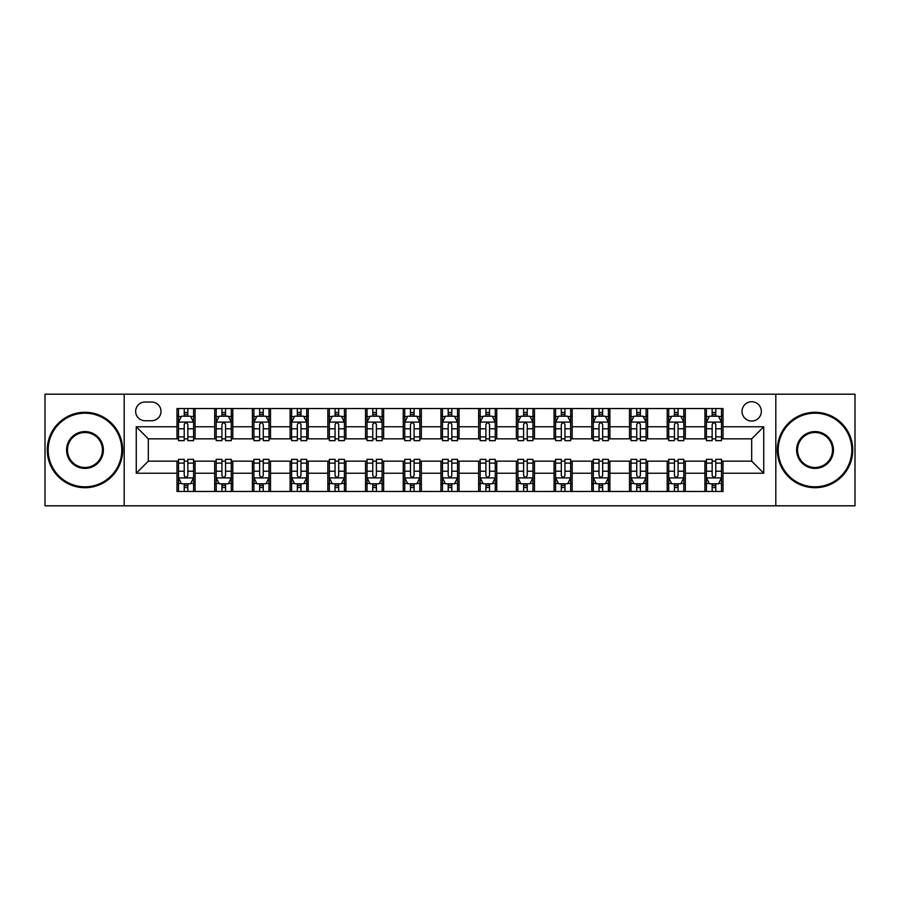 <?xml version="1.0" encoding="UTF-8"?>
<svg xmlns="http://www.w3.org/2000/svg" width="900" height="900" viewBox="0 0 900 900"><rect width="100%" height="100%" fill="white"/><g stroke="black" fill="none" stroke-linecap="round" stroke-linejoin="round"><path stroke-width="1.35" d="M751.68 401.726A9.652 9.652 0 0 0 742.028 411.39A9.652 9.652 0 0 0 751.68 421.043A9.652 9.652 0 0 0 761.332 411.39A9.652 9.652 0 0 0 751.68 401.726M775.811 505.811L855 505.811L855 394.189L775.811 394.189L775.811 505.811L124.189 505.811L124.189 394.189L45 394.189L45 505.811L124.189 505.811M145.001 420.739L151.639 420.739A9.349 9.349 0 0 0 160.999 411.39A9.349 9.349 0 0 0 151.639 402.03L145.001 402.03A9.349 9.349 0 0 0 135.653 411.39A9.349 9.349 0 0 0 145.001 420.739M775.811 394.189L124.189 394.189M176.985 473.231L136.26 473.231L136.26 426.769L176.985 426.769L176.985 438.84L148.32 438.84L148.32 461.16L176.985 461.16L176.985 491.479L723.015 491.479L723.015 461.16L751.68 461.16L751.68 438.84L723.015 438.84L723.015 426.769L763.74 426.769L763.74 473.231L723.015 473.231M723.015 426.769L723.015 408.521L176.985 408.521L176.985 426.769M704.914 408.521L704.914 438.84L706.421 438.84M712.159 438.84L715.781 438.84M721.508 438.84L723.015 438.84M704.914 438.84L683.798 438.84M667.204 408.521L667.204 438.84L668.711 438.84M674.449 438.84L678.071 438.84M667.204 438.84L646.087 438.84M629.494 408.521L629.494 438.84L631.001 438.84M636.739 438.84L640.361 438.84M629.494 438.84L608.377 438.84M591.784 408.521L591.784 438.84L593.291 438.84M599.029 438.84L602.651 438.84M591.784 438.84L570.668 438.84M554.074 408.521L554.074 438.84L555.581 438.84M561.319 438.84L564.941 438.84M554.074 438.84L532.957 438.84M516.364 408.521L516.364 438.84L517.882 438.84M523.609 438.84L527.231 438.84M516.364 438.84L495.248 438.84M478.654 408.521L478.654 438.84L480.173 438.84M485.899 438.84L489.521 438.84M478.654 438.84L457.537 438.84M440.955 408.521L440.955 438.84L442.463 438.84M448.189 438.84L451.811 438.84M440.955 438.84L419.827 438.84M403.245 408.521L403.245 438.84L404.752 438.84M410.479 438.84L414.101 438.84M403.245 438.84L382.118 438.84M365.535 408.521L365.535 438.84L367.043 438.84M372.769 438.84L376.391 438.84M365.535 438.84L344.419 438.84M327.825 408.521L327.825 438.84L329.332 438.84M335.059 438.84L338.681 438.84M327.825 438.84L306.709 438.84M290.115 408.521L290.115 438.84L291.623 438.84M297.349 438.84L300.971 438.84M290.115 438.84L268.999 438.84M252.405 408.521L252.405 438.84L253.912 438.84M259.639 438.84L263.261 438.84M252.405 438.84L231.289 438.84M214.695 408.521L214.695 438.84L216.203 438.84M221.929 438.84L225.551 438.84M214.695 438.84L193.579 438.84M176.985 438.84L178.493 438.84M184.219 438.84L187.841 438.84M176.985 461.16L178.493 461.16M184.219 461.16L187.841 461.16M193.579 461.16L195.086 461.16L195.086 491.479M216.203 461.16L195.086 461.16M221.929 461.16L225.551 461.16M231.289 461.16L232.796 461.16L232.796 491.479M253.912 461.16L232.796 461.16M259.639 461.16L263.261 461.16M268.999 461.16L270.506 461.16L270.506 491.479M291.623 461.16L270.506 461.16M297.349 461.16L300.971 461.16M306.709 461.16L308.216 461.16L308.216 491.479M329.332 461.16L308.216 461.16M335.059 461.16L338.681 461.16M344.419 461.16L345.926 461.16L345.926 491.479M367.043 461.16L345.926 461.16M372.769 461.16L376.391 461.16M382.118 461.16L383.636 461.16L383.636 491.479M404.752 461.16L383.636 461.16M410.479 461.16L414.101 461.16M419.827 461.16L421.346 461.16L421.346 491.479M442.463 461.16L421.346 461.16M448.189 461.16L451.811 461.16M457.537 461.16L459.045 461.16L459.045 491.479M480.173 461.16L459.045 461.16M485.899 461.16L489.521 461.16M495.248 461.16L496.755 461.16L496.755 491.479M517.882 461.16L496.755 461.16M523.609 461.16L527.231 461.16M532.957 461.16L534.465 461.16L534.465 491.479M555.581 461.16L534.465 461.16M561.319 461.16L564.941 461.16M570.668 461.16L572.175 461.16L572.175 491.479M593.291 461.16L572.175 461.16M599.029 461.16L602.651 461.16M608.377 461.16L609.885 461.16L609.885 491.479M631.001 461.16L609.885 461.16M636.739 461.16L640.361 461.16M646.087 461.16L647.595 461.16L647.595 491.479M668.711 461.16L647.595 461.16M674.449 461.16L678.071 461.16M683.798 461.16L685.305 461.16L685.305 491.479M706.421 461.16L685.305 461.16M712.159 461.16L715.781 461.16M721.508 461.16L723.015 461.16M195.086 408.521L195.086 438.84M176.985 416.059L178.493 416.059M184.219 416.059L187.841 416.059M193.579 416.059L195.086 416.059M176.985 483.941L178.493 483.941M184.219 483.941L187.841 483.941M193.579 483.941L195.086 483.941M214.695 461.16L214.695 491.479M232.796 408.521L232.796 438.84M214.695 416.059L216.203 416.059M221.929 416.059L225.551 416.059M231.289 416.059L232.796 416.059M214.695 483.941L216.203 483.941M221.929 483.941L225.551 483.941M231.289 483.941L232.796 483.941M252.405 461.16L252.405 491.479M252.405 483.941L253.912 483.941M259.639 483.941L263.261 483.941M268.999 483.941L270.506 483.941M270.506 408.521L270.506 438.84M252.405 416.059L253.912 416.059M259.639 416.059L263.261 416.059M268.999 416.059L270.506 416.059M290.115 461.16L290.115 491.479M290.115 483.941L291.623 483.941M297.349 483.941L300.971 483.941M306.709 483.941L308.216 483.941M308.216 408.521L308.216 438.84M290.115 416.059L291.623 416.059M297.349 416.059L300.971 416.059M306.709 416.059L308.216 416.059M327.825 461.16L327.825 491.479M327.825 483.941L329.332 483.941M335.059 483.941L338.681 483.941M344.419 483.941L345.926 483.941M345.926 408.521L345.926 438.84M327.825 416.059L329.332 416.059M335.059 416.059L338.681 416.059M344.419 416.059L345.926 416.059M365.535 461.16L365.535 491.479M365.535 483.941L367.043 483.941M372.769 483.941L376.391 483.941M382.118 483.941L383.636 483.941M383.636 408.521L383.636 438.84M365.535 416.059L367.043 416.059M372.769 416.059L376.391 416.059M382.118 416.059L383.636 416.059M403.245 461.16L403.245 491.479M403.245 483.941L404.752 483.941M410.479 483.941L414.101 483.941M419.827 483.941L421.346 483.941M421.346 408.521L421.346 438.84M403.245 416.059L404.752 416.059M410.479 416.059L414.101 416.059M419.827 416.059L421.346 416.059M440.955 461.16L440.955 491.479M440.955 483.941L442.463 483.941M448.189 483.941L451.811 483.941M457.537 483.941L459.045 483.941M459.045 408.521L459.045 438.84M440.955 416.059L442.463 416.059M448.189 416.059L451.811 416.059M457.537 416.059L459.045 416.059M478.654 461.16L478.654 491.479M478.654 483.941L480.173 483.941M485.899 483.941L489.521 483.941M495.248 483.941L496.755 483.941M496.755 408.521L496.755 438.84M478.654 416.059L480.173 416.059M485.899 416.059L489.521 416.059M495.248 416.059L496.755 416.059M516.364 461.16L516.364 491.479M516.364 483.941L517.882 483.941M523.609 483.941L527.231 483.941M532.957 483.941L534.465 483.941M534.465 408.521L534.465 438.84M516.364 416.059L517.882 416.059M523.609 416.059L527.231 416.059M532.957 416.059L534.465 416.059M554.074 461.16L554.074 491.479M554.074 483.941L555.581 483.941M561.319 483.941L564.941 483.941M570.668 483.941L572.175 483.941M572.175 408.521L572.175 438.84M554.074 416.059L555.581 416.059M561.319 416.059L564.941 416.059M570.668 416.059L572.175 416.059M591.784 461.16L591.784 491.479M591.784 483.941L593.291 483.941M599.029 483.941L602.651 483.941M608.377 483.941L609.885 483.941M609.885 408.521L609.885 438.84M591.784 416.059L593.291 416.059M599.029 416.059L602.651 416.059M608.377 416.059L609.885 416.059M629.494 461.16L629.494 491.479M629.494 483.941L631.001 483.941M636.739 483.941L640.361 483.941M646.087 483.941L647.595 483.941M647.595 408.521L647.595 438.84M629.494 416.059L631.001 416.059M636.739 416.059L640.361 416.059M646.087 416.059L647.595 416.059M667.204 461.16L667.204 491.479M667.204 483.941L668.711 483.941M674.449 483.941L678.071 483.941M683.798 483.941L685.305 483.941M685.305 408.521L685.305 438.84M667.204 416.059L668.711 416.059M674.449 416.059L678.071 416.059M683.798 416.059L685.305 416.059M704.914 461.16L704.914 491.479M704.914 483.941L706.421 483.941M712.159 483.941L715.781 483.941M721.508 483.941L723.015 483.941M704.914 416.059L706.421 416.059M712.159 416.059L715.781 416.059M721.508 416.059L723.015 416.059M148.32 438.84L136.26 426.769M148.32 461.16L136.26 473.231M763.74 426.769L751.68 438.84M763.74 473.231L751.68 461.16M187.841 412.436L184.219 412.436M193.579 436.871L187.841 436.871L187.841 440.651L193.579 440.651L193.579 422.246L190.564 416.216L181.507 416.216L178.493 422.246L178.493 440.651L184.219 440.651L184.219 436.871L178.493 436.871M178.493 422.246L178.493 408.521M193.579 422.246L193.579 408.521M184.219 416.216L184.219 408.521M187.841 408.521L187.841 416.216M187.841 436.871L187.841 424.507C186.638 422.179 185.434 422.179 184.219 424.507L184.219 436.871M184.219 487.564L187.841 487.564M178.493 463.129L184.219 463.129L184.219 459.349L178.493 459.349L178.493 477.754L181.507 483.784L190.564 483.784L193.579 477.754L193.579 459.349L187.841 459.349L187.841 463.129L193.579 463.129M193.579 477.754L193.579 491.479M178.493 477.754L178.493 491.479M187.841 483.784L187.841 491.479M184.219 491.479L184.219 483.784M184.219 463.129L184.219 475.493C185.434 477.821 186.638 477.821 187.841 475.493L187.841 463.129M225.551 412.436L221.929 412.436M231.289 436.871L225.551 436.871L225.551 440.651L231.289 440.651L231.289 422.246L228.274 416.216L219.218 416.216L216.203 422.246L216.203 440.651L221.929 440.651L221.929 436.871L216.203 436.871M216.203 422.246L216.203 408.521M231.289 422.246L231.289 408.521M221.929 416.216L221.929 408.521M225.551 408.521L225.551 416.216M225.551 436.871L225.551 424.507C224.347 422.179 223.144 422.179 221.929 424.507L221.929 436.871M263.261 412.436L259.639 412.436M268.999 436.871L263.261 436.871L263.261 440.651L268.999 440.651L268.999 422.246L265.972 416.216L256.928 416.216L253.912 422.246L253.912 440.651L259.639 440.651L259.639 436.871L253.912 436.871M253.912 422.246L253.912 408.521M268.999 422.246L268.999 408.521M259.639 416.216L259.639 408.521M263.261 408.521L263.261 416.216M263.261 436.871L263.261 424.507C262.058 422.179 260.854 422.179 259.639 424.507L259.639 436.871M300.971 412.436L297.349 412.436M306.709 436.871L300.971 436.871L300.971 440.651L306.709 440.651L306.709 422.246L303.683 416.216L294.637 416.216L291.623 422.246L291.623 440.651L297.349 440.651L297.349 436.871L291.623 436.871M291.623 422.246L291.623 408.521M306.709 422.246L306.709 408.521M297.349 416.216L297.349 408.521M300.971 408.521L300.971 416.216M300.971 436.871L300.971 424.507C299.767 422.179 298.564 422.179 297.349 424.507L297.349 436.871M221.929 487.564L225.551 487.564M216.203 463.129L221.929 463.129L221.929 459.349L216.203 459.349L216.203 477.754L219.218 483.784L228.274 483.784L231.289 477.754L231.289 459.349L225.551 459.349L225.551 463.129L231.289 463.129M231.289 477.754L231.289 491.479M216.203 477.754L216.203 491.479M225.551 483.784L225.551 491.479M221.929 491.479L221.929 483.784M221.929 463.129L221.929 475.493C223.132 477.821 224.347 477.821 225.551 475.493L225.551 463.129M259.639 487.564L263.261 487.564M253.912 463.129L259.639 463.129L259.639 459.349L253.912 459.349L253.912 477.754L256.928 483.784L265.972 483.784L268.999 477.754L268.999 459.349L263.261 459.349L263.261 463.129L268.999 463.129M268.999 477.754L268.999 491.479M253.912 477.754L253.912 491.479M263.261 483.784L263.261 491.479M259.639 491.479L259.639 483.784M259.639 463.129L259.639 475.493C260.843 477.821 262.058 477.821 263.261 475.493L263.261 463.129M297.349 487.564L300.971 487.564M291.623 463.129L297.349 463.129L297.349 459.349L291.623 459.349L291.623 477.754L294.637 483.784L303.683 483.784L306.709 477.754L306.709 459.349L300.971 459.349L300.971 463.129L306.709 463.129M306.709 477.754L306.709 491.479M291.623 477.754L291.623 491.479M300.971 483.784L300.971 491.479M297.349 491.479L297.349 483.784M297.349 463.129L297.349 475.493C298.553 477.821 299.767 477.821 300.971 475.493L300.971 463.129M338.681 412.436L335.059 412.436M344.419 436.871L338.681 436.871L338.681 440.651L344.419 440.651L344.419 422.246L341.392 416.216L332.348 416.216L329.332 422.246L329.332 440.651L335.059 440.651L335.059 436.871L329.332 436.871M329.332 422.246L329.332 408.521M344.419 422.246L344.419 408.521M335.059 416.216L335.059 408.521M338.681 408.521L338.681 416.216M338.681 436.871L338.681 424.507C337.478 422.179 336.274 422.179 335.059 424.507L335.059 436.871M335.059 487.564L338.681 487.564M329.332 463.129L335.059 463.129L335.059 459.349L329.332 459.349L329.332 477.754L332.348 483.784L341.392 483.784L344.419 477.754L344.419 459.349L338.681 459.349L338.681 463.129L344.419 463.129M344.419 477.754L344.419 491.479M329.332 477.754L329.332 491.479M338.681 483.784L338.681 491.479M335.059 491.479L335.059 483.784M335.059 463.129L335.059 475.493C336.262 477.821 337.478 477.821 338.681 475.493L338.681 463.129M84.971 413.19A36.81 36.81 0 0 0 48.172 450A36.81 36.81 0 0 0 84.971 486.81A36.81 36.81 0 0 0 121.781 450A36.81 36.81 0 0 0 84.971 413.19M84.971 487.71A37.71 37.71 0 0 1 47.261 450A37.71 37.71 0 0 1 84.971 412.29A37.71 37.71 0 0 1 122.681 450A37.71 37.71 0 0 1 84.971 487.71M84.971 431.595A18.405 18.405 0 0 1 103.376 450A18.405 18.405 0 0 1 84.971 468.405A18.405 18.405 0 0 1 66.566 450A18.405 18.405 0 0 1 84.971 431.595M84.971 467.494A17.494 17.494 0 0 0 102.465 450A17.494 17.494 0 0 0 84.971 432.506A17.494 17.494 0 0 0 67.477 450A17.494 17.494 0 0 0 84.971 467.494M815.029 413.19A36.81 36.81 0 0 0 778.219 450A36.81 36.81 0 0 0 815.029 486.81A36.81 36.81 0 0 0 851.827 450A36.81 36.81 0 0 0 815.029 413.19M815.029 487.71A37.71 37.71 0 0 1 777.319 450A37.71 37.71 0 0 1 815.029 412.29A37.71 37.71 0 0 1 852.739 450A37.71 37.71 0 0 1 815.029 487.71M815.029 431.595A18.405 18.405 0 0 1 833.434 450A18.405 18.405 0 0 1 815.029 468.405A18.405 18.405 0 0 1 796.624 450A18.405 18.405 0 0 1 815.029 431.595M815.029 467.494A17.494 17.494 0 0 0 832.523 450A17.494 17.494 0 0 0 815.029 432.506A17.494 17.494 0 0 0 797.535 450A17.494 17.494 0 0 0 815.029 467.494M376.391 412.436L372.769 412.436M382.118 436.871L376.391 436.871L376.391 440.651L382.118 440.651L382.118 422.246L379.103 416.216L370.058 416.216L367.043 422.246L367.043 440.651L372.769 440.651L372.769 436.871L367.043 436.871M367.043 422.246L367.043 408.521M382.118 422.246L382.118 408.521M372.769 416.216L372.769 408.521M376.391 408.521L376.391 416.216M376.391 436.871L376.391 424.507C375.188 422.179 373.984 422.179 372.769 424.507L372.769 436.871M414.101 412.436L410.479 412.436M419.827 436.871L414.101 436.871L414.101 440.651L419.827 440.651L419.827 422.246L416.812 416.216L407.767 416.216L404.752 422.246L404.752 440.651L410.479 440.651L410.479 436.871L404.752 436.871M404.752 422.246L404.752 408.521M419.827 422.246L419.827 408.521M410.479 416.216L410.479 408.521M414.101 408.521L414.101 416.216M414.101 436.871L414.101 424.507C412.897 422.179 411.694 422.179 410.479 424.507L410.479 436.871M451.811 412.436L448.189 412.436M457.537 436.871L451.811 436.871L451.811 440.651L457.537 440.651L457.537 422.246L454.522 416.216L445.478 416.216L442.463 422.246L442.463 440.651L448.189 440.651L448.189 436.871L442.463 436.871M442.463 422.246L442.463 408.521M457.537 422.246L457.537 408.521M448.189 416.216L448.189 408.521M451.811 408.521L451.811 416.216M451.811 436.871L451.811 424.507C450.608 422.179 449.404 422.179 448.189 424.507L448.189 436.871M489.521 412.436L485.899 412.436M495.248 436.871L489.521 436.871L489.521 440.651L495.248 440.651L495.248 422.246L492.233 416.216L483.188 416.216L480.173 422.246L480.173 440.651L485.899 440.651L485.899 436.871L480.173 436.871M480.173 422.246L480.173 408.521M495.248 422.246L495.248 408.521M485.899 416.216L485.899 408.521M489.521 408.521L489.521 416.216M489.521 436.871L489.521 424.507C488.317 422.179 487.103 422.179 485.899 424.507L485.899 436.871M527.231 412.436L523.609 412.436M532.957 436.871L527.231 436.871L527.231 440.651L532.957 440.651L532.957 422.246L529.942 416.216L520.898 416.216L517.882 422.246L517.882 440.651L523.609 440.651L523.609 436.871L517.882 436.871M517.882 422.246L517.882 408.521M532.957 422.246L532.957 408.521M523.609 416.216L523.609 408.521M527.231 408.521L527.231 416.216M527.231 436.871L527.231 424.507C526.028 422.179 524.812 422.179 523.609 424.507L523.609 436.871M372.769 487.564L376.391 487.564M367.043 463.129L372.769 463.129L372.769 459.349L367.043 459.349L367.043 477.754L370.058 483.784L379.103 483.784L382.118 477.754L382.118 459.349L376.391 459.349L376.391 463.129L382.118 463.129M382.118 477.754L382.118 491.479M367.043 477.754L367.043 491.479M376.391 483.784L376.391 491.479M372.769 491.479L372.769 483.784M372.769 463.129L372.769 475.493C373.973 477.821 375.188 477.821 376.391 475.493L376.391 463.129M410.479 487.564L414.101 487.564M404.752 463.129L410.479 463.129L410.479 459.349L404.752 459.349L404.752 477.754L407.767 483.784L416.812 483.784L419.827 477.754L419.827 459.349L414.101 459.349L414.101 463.129L419.827 463.129M419.827 477.754L419.827 491.479M404.752 477.754L404.752 491.479M414.101 483.784L414.101 491.479M410.479 491.479L410.479 483.784M410.479 463.129L410.479 475.493C411.683 477.821 412.897 477.821 414.101 475.493L414.101 463.129M448.189 487.564L451.811 487.564M442.463 463.129L448.189 463.129L448.189 459.349L442.463 459.349L442.463 477.754L445.478 483.784L454.522 483.784L457.537 477.754L457.537 459.349L451.811 459.349L451.811 463.129L457.537 463.129M457.537 477.754L457.537 491.479M442.463 477.754L442.463 491.479M451.811 483.784L451.811 491.479M448.189 491.479L448.189 483.784M448.189 463.129L448.189 475.493C449.392 477.821 450.596 477.821 451.811 475.493L451.811 463.129M485.899 487.564L489.521 487.564M480.173 463.129L485.899 463.129L485.899 459.349L480.173 459.349L480.173 477.754L483.188 483.784L492.233 483.784L495.248 477.754L495.248 459.349L489.521 459.349L489.521 463.129L495.248 463.129M495.248 477.754L495.248 491.479M480.173 477.754L480.173 491.479M489.521 483.784L489.521 491.479M485.899 491.479L485.899 483.784M485.899 463.129L485.899 475.493C487.103 477.821 488.306 477.821 489.521 475.493L489.521 463.129M523.609 487.564L527.231 487.564M517.882 463.129L523.609 463.129L523.609 459.349L517.882 459.349L517.882 477.754L520.898 483.784L529.942 483.784L532.957 477.754L532.957 459.349L527.231 459.349L527.231 463.129L532.957 463.129M532.957 477.754L532.957 491.479M517.882 477.754L517.882 491.479M527.231 483.784L527.231 491.479M523.609 491.479L523.609 483.784M523.609 463.129L523.609 475.493C524.812 477.821 526.016 477.821 527.231 475.493L527.231 463.129M564.941 412.436L561.319 412.436M570.668 436.871L564.941 436.871L564.941 440.651L570.668 440.651L570.668 422.246L567.653 416.216L558.608 416.216L555.581 422.246L555.581 440.651L561.319 440.651L561.319 436.871L555.581 436.871M555.581 422.246L555.581 408.521M570.668 422.246L570.668 408.521M561.319 416.216L561.319 408.521M564.941 408.521L564.941 416.216M564.941 436.871L564.941 424.507C563.738 422.179 562.523 422.179 561.319 424.507L561.319 436.871M561.319 487.564L564.941 487.564M555.581 463.129L561.319 463.129L561.319 459.349L555.581 459.349L555.581 477.754L558.608 483.784L567.653 483.784L570.668 477.754L570.668 459.349L564.941 459.349L564.941 463.129L570.668 463.129M570.668 477.754L570.668 491.479M555.581 477.754L555.581 491.479M564.941 483.784L564.941 491.479M561.319 491.479L561.319 483.784M561.319 463.129L561.319 475.493C562.523 477.821 563.726 477.821 564.941 475.493L564.941 463.129M602.651 412.436L599.029 412.436M608.377 436.871L602.651 436.871L602.651 440.651L608.377 440.651L608.377 422.246L605.363 416.216L596.317 416.216L593.291 422.246L593.291 440.651L599.029 440.651L599.029 436.871L593.291 436.871M593.291 422.246L593.291 408.521M608.377 422.246L608.377 408.521M599.029 416.216L599.029 408.521M602.651 408.521L602.651 416.216M602.651 436.871L602.651 424.507C601.447 422.179 600.232 422.179 599.029 424.507L599.029 436.871M599.029 487.564L602.651 487.564M593.291 463.129L599.029 463.129L599.029 459.349L593.291 459.349L593.291 477.754L596.317 483.784L605.363 483.784L608.377 477.754L608.377 459.349L602.651 459.349L602.651 463.129L608.377 463.129M608.377 477.754L608.377 491.479M593.291 477.754L593.291 491.479M602.651 483.784L602.651 491.479M599.029 491.479L599.029 483.784M599.029 463.129L599.029 475.493C600.232 477.821 601.436 477.821 602.651 475.493L602.651 463.129M640.361 412.436L636.739 412.436M646.087 436.871L640.361 436.871L640.361 440.651L646.087 440.651L646.087 422.246L643.072 416.216L634.028 416.216L631.001 422.246L631.001 440.651L636.739 440.651L636.739 436.871L631.001 436.871M631.001 422.246L631.001 408.521M646.087 422.246L646.087 408.521M636.739 416.216L636.739 408.521M640.361 408.521L640.361 416.216M640.361 436.871L640.361 424.507C639.158 422.179 637.942 422.179 636.739 424.507L636.739 436.871M636.739 487.564L640.361 487.564M631.001 463.129L636.739 463.129L636.739 459.349L631.001 459.349L631.001 477.754L634.028 483.784L643.072 483.784L646.087 477.754L646.087 459.349L640.361 459.349L640.361 463.129L646.087 463.129M646.087 477.754L646.087 491.479M631.001 477.754L631.001 491.479M640.361 483.784L640.361 491.479M636.739 491.479L636.739 483.784M636.739 463.129L636.739 475.493C637.942 477.821 639.146 477.821 640.361 475.493L640.361 463.129M678.071 412.436L674.449 412.436M683.798 436.871L678.071 436.871L678.071 440.651L683.798 440.651L683.798 422.246L680.783 416.216L671.726 416.216L668.711 422.246L668.711 440.651L674.449 440.651L674.449 436.871L668.711 436.871M668.711 422.246L668.711 408.521M683.798 422.246L683.798 408.521M674.449 416.216L674.449 408.521M678.071 408.521L678.071 416.216M678.071 436.871L678.071 424.507C676.867 422.179 675.653 422.179 674.449 424.507L674.449 436.871M674.449 487.564L678.071 487.564M668.711 463.129L674.449 463.129L674.449 459.349L668.711 459.349L668.711 477.754L671.726 483.784L680.783 483.784L683.798 477.754L683.798 459.349L678.071 459.349L678.071 463.129L683.798 463.129M683.798 477.754L683.798 491.479M668.711 477.754L668.711 491.479M678.071 483.784L678.071 491.479M674.449 491.479L674.449 483.784M674.449 463.129L674.449 475.493C675.653 477.821 676.856 477.821 678.071 475.493L678.071 463.129M715.781 412.436L712.159 412.436M721.508 436.871L715.781 436.871L715.781 440.651L721.508 440.651L721.508 422.246L718.492 416.216L709.436 416.216L706.421 422.246L706.421 440.651L712.159 440.651L712.159 436.871L706.421 436.871M706.421 422.246L706.421 408.521M721.508 422.246L721.508 408.521M712.159 416.216L712.159 408.521M715.781 408.521L715.781 416.216M715.781 436.871L715.781 424.507C714.566 422.179 713.363 422.179 712.159 424.507L712.159 436.871M712.159 487.564L715.781 487.564M706.421 463.129L712.159 463.129L712.159 459.349L706.421 459.349L706.421 477.754L709.436 483.784L718.492 483.784L721.508 477.754L721.508 459.349L715.781 459.349L715.781 463.129L721.508 463.129M721.508 477.754L721.508 491.479M706.421 477.754L706.421 491.479M715.781 483.784L715.781 491.479M712.159 491.479L712.159 483.784M712.159 463.129L712.159 475.493C713.363 477.821 714.566 477.821 715.781 475.493L715.781 463.129M214.695 473.231L195.086 473.231M214.695 426.769L195.086 426.769M252.405 426.769L232.796 426.769M252.405 473.231L232.796 473.231M290.115 426.769L270.506 426.769M290.115 473.231L270.506 473.231M327.825 426.769L308.216 426.769M327.825 473.231L308.216 473.231M365.535 426.769L345.926 426.769M365.535 473.231L345.926 473.231M403.245 426.769L383.636 426.769M403.245 473.231L383.636 473.231M440.955 426.769L421.346 426.769M440.955 473.231L421.346 473.231M478.654 426.769L459.045 426.769M478.654 473.231L459.045 473.231M516.364 426.769L496.755 426.769M516.364 473.231L496.755 473.231M554.074 426.769L534.465 426.769M554.074 473.231L534.465 473.231M591.784 426.769L572.175 426.769M591.784 473.231L572.175 473.231M629.494 426.769L609.885 426.769M629.494 473.231L609.885 473.231M667.204 426.769L647.595 426.769M667.204 473.231L647.595 473.231M704.914 426.769L685.305 426.769M704.914 473.231L685.305 473.231M193.5 422.1L178.571 422.1M178.493 416.576L181.328 416.576M190.744 416.576L193.579 416.576M184.219 428.782L178.493 428.782M193.579 428.782L187.841 428.782M187.841 414.36L184.219 414.36M178.571 477.9L193.5 477.9M193.579 483.424L190.744 483.424M181.328 483.424L178.493 483.424M187.841 471.218L193.579 471.218M178.493 471.218L184.219 471.218M184.219 485.64L187.841 485.64M231.21 422.1L216.281 422.1M216.203 416.576L219.037 416.576M228.454 416.576L231.289 416.576M221.929 428.782L216.203 428.782M231.289 428.782L225.551 428.782M225.551 414.36L221.929 414.36M268.92 422.1L253.991 422.1M253.912 416.576L256.748 416.576M266.164 416.576L268.999 416.576M259.639 428.782L253.912 428.782M268.999 428.782L263.261 428.782M263.261 414.36L259.639 414.36M306.63 422.1L291.69 422.1M291.623 416.576L294.457 416.576M303.874 416.576L306.709 416.576M297.349 428.782L291.623 428.782M306.709 428.782L300.971 428.782M300.971 414.36L297.349 414.36M216.281 477.9L231.21 477.9M231.289 483.424L228.454 483.424M219.037 483.424L216.203 483.424M225.551 471.218L231.289 471.218M216.203 471.218L221.929 471.218M221.929 485.64L225.551 485.64M253.991 477.9L268.92 477.9M268.999 483.424L266.164 483.424M256.748 483.424L253.912 483.424M263.261 471.218L268.999 471.218M253.912 471.218L259.639 471.218M259.639 485.64L263.261 485.64M291.69 477.9L306.63 477.9M306.709 483.424L303.874 483.424M294.457 483.424L291.623 483.424M300.971 471.218L306.709 471.218M291.623 471.218L297.349 471.218M297.349 485.64L300.971 485.64M344.34 422.1L329.4 422.1M329.332 416.576L332.168 416.576M341.572 416.576L344.419 416.576M335.059 428.782L329.332 428.782M344.419 428.782L338.681 428.782M338.681 414.36L335.059 414.36M329.4 477.9L344.34 477.9M344.419 483.424L341.572 483.424M332.168 483.424L329.332 483.424M338.681 471.218L344.419 471.218M329.332 471.218L335.059 471.218M335.059 485.64L338.681 485.64M382.05 422.1L367.11 422.1M367.043 416.576L369.877 416.576M379.282 416.576L382.118 416.576M372.769 428.782L367.043 428.782M382.118 428.782L376.391 428.782M376.391 414.36L372.769 414.36M419.76 422.1L404.82 422.1M404.752 416.576L407.588 416.576M416.993 416.576L419.827 416.576M410.479 428.782L404.752 428.782M419.827 428.782L414.101 428.782M414.101 414.36L410.479 414.36M457.47 422.1L442.53 422.1M442.463 416.576L445.298 416.576M454.702 416.576L457.537 416.576M448.189 428.782L442.463 428.782M457.537 428.782L451.811 428.782M451.811 414.36L448.189 414.36M495.18 422.1L480.24 422.1M480.173 416.576L483.007 416.576M492.412 416.576L495.248 416.576M485.899 428.782L480.173 428.782M495.248 428.782L489.521 428.782M489.521 414.36L485.899 414.36M532.89 422.1L517.95 422.1M517.882 416.576L520.717 416.576M530.123 416.576L532.957 416.576M523.609 428.782L517.882 428.782M532.957 428.782L527.231 428.782M527.231 414.36L523.609 414.36M367.11 477.9L382.05 477.9M382.118 483.424L379.282 483.424M369.877 483.424L367.043 483.424M376.391 471.218L382.118 471.218M367.043 471.218L372.769 471.218M372.769 485.64L376.391 485.64M404.82 477.9L419.76 477.9M419.827 483.424L416.993 483.424M407.588 483.424L404.752 483.424M414.101 471.218L419.827 471.218M404.752 471.218L410.479 471.218M410.479 485.64L414.101 485.64M442.53 477.9L457.47 477.9M457.537 483.424L454.702 483.424M445.298 483.424L442.463 483.424M451.811 471.218L457.537 471.218M442.463 471.218L448.189 471.218M448.189 485.64L451.811 485.64M480.24 477.9L495.18 477.9M495.248 483.424L492.412 483.424M483.007 483.424L480.173 483.424M489.521 471.218L495.248 471.218M480.173 471.218L485.899 471.218M485.899 485.64L489.521 485.64M517.95 477.9L532.89 477.9M532.957 483.424L530.123 483.424M520.717 483.424L517.882 483.424M527.231 471.218L532.957 471.218M517.882 471.218L523.609 471.218M523.609 485.64L527.231 485.64M570.6 422.1L555.66 422.1M555.581 416.576L558.428 416.576M567.832 416.576L570.668 416.576M561.319 428.782L555.581 428.782M570.668 428.782L564.941 428.782M564.941 414.36L561.319 414.36M555.66 477.9L570.6 477.9M570.668 483.424L567.832 483.424M558.428 483.424L555.581 483.424M564.941 471.218L570.668 471.218M555.581 471.218L561.319 471.218M561.319 485.64L564.941 485.64M608.31 422.1L593.37 422.1M593.291 416.576L596.126 416.576M605.543 416.576L608.377 416.576M599.029 428.782L593.291 428.782M608.377 428.782L602.651 428.782M602.651 414.36L599.029 414.36M593.37 477.9L608.31 477.9M608.377 483.424L605.543 483.424M596.126 483.424L593.291 483.424M602.651 471.218L608.377 471.218M593.291 471.218L599.029 471.218M599.029 485.64L602.651 485.64M646.009 422.1L631.08 422.1M631.001 416.576L633.836 416.576M643.252 416.576L646.087 416.576M636.739 428.782L631.001 428.782M646.087 428.782L640.361 428.782M640.361 414.36L636.739 414.36M631.08 477.9L646.009 477.9M646.087 483.424L643.252 483.424M633.836 483.424L631.001 483.424M640.361 471.218L646.087 471.218M631.001 471.218L636.739 471.218M636.739 485.64L640.361 485.64M683.719 422.1L668.79 422.1M668.711 416.576L671.546 416.576M680.962 416.576L683.798 416.576M674.449 428.782L668.711 428.782M683.798 428.782L678.071 428.782M678.071 414.36L674.449 414.36M668.79 477.9L683.719 477.9M683.798 483.424L680.962 483.424M671.546 483.424L668.711 483.424M678.071 471.218L683.798 471.218M668.711 471.218L674.449 471.218M674.449 485.64L678.071 485.64M721.429 422.1L706.5 422.1M706.421 416.576L709.256 416.576M718.673 416.576L721.508 416.576M712.159 428.782L706.421 428.782M721.508 428.782L715.781 428.782M715.781 414.36L712.159 414.36M706.5 477.9L721.429 477.9M721.508 483.424L718.673 483.424M709.256 483.424L706.421 483.424M715.781 471.218L721.508 471.218M706.421 471.218L712.159 471.218M712.159 485.64L715.781 485.64"/></g></svg>

